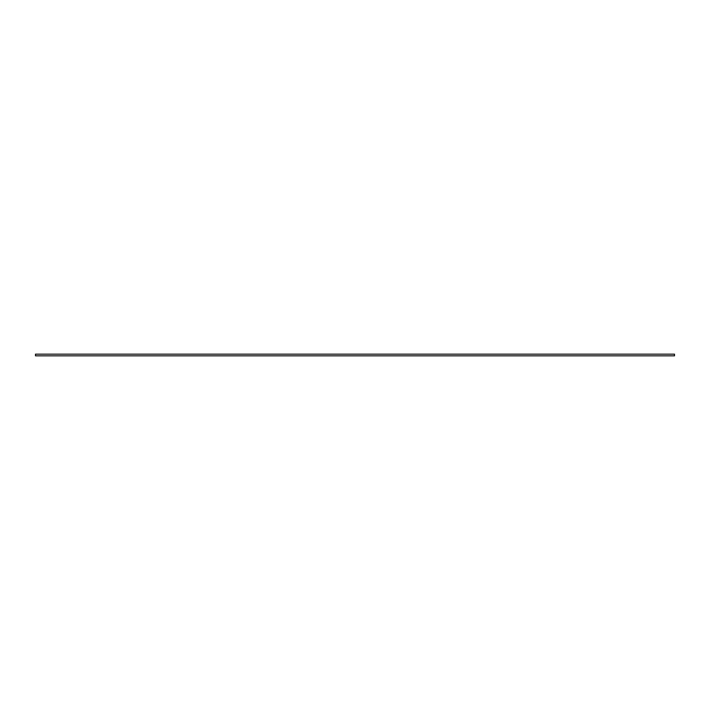 <?xml version="1.0" encoding="UTF-8"?>
<svg xmlns="http://www.w3.org/2000/svg" width="710" height="710" viewBox="0 0 710 710"><rect width="100%" height="100%" fill="white"/><g stroke="black" fill="none" stroke-linecap="round" stroke-linejoin="round"><path stroke-width="1.06" d="M674.5 354.166L674.5 355.834L35.5 355.834L35.5 354.166L674.5 354.166"/></g></svg>
